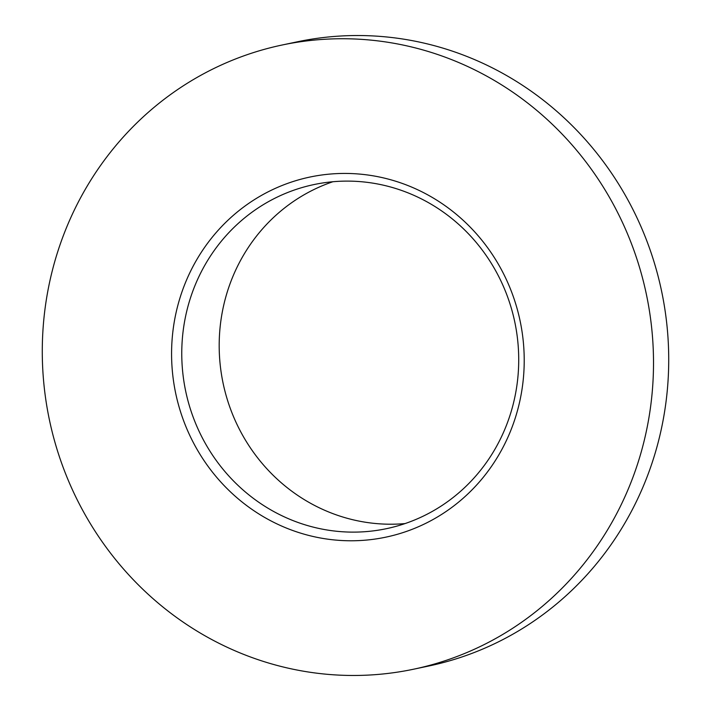 <?xml version="1.0" encoding="UTF-8"?>
<svg xmlns="http://www.w3.org/2000/svg" width="711" height="711" viewBox="0 0 711 711"><rect width="100%" height="100%" fill="white"/><g stroke="black" fill="none" stroke-linecap="round" stroke-linejoin="round"><path stroke-width="1.07" d="M405.03 523.58A175.83 168.151 78.1 0 1 220.09 363.739A175.83 168.151 78.1 0 1 332.872 181.74M517.812 341.582A175.83 168.151 78.1 0 1 386.544 528.655A175.83 168.151 78.1 0 1 182.665 371.64A175.83 168.151 78.1 0 1 313.924 184.576A175.83 168.151 78.1 0 1 517.812 341.582M43.922 384.358A318.946 305.01 78.1 0 1 282.027 45.033A318.946 305.01 78.1 0 1 651.871 329.851A318.946 305.01 78.1 0 1 413.766 669.175A318.946 305.01 78.1 0 1 43.922 384.358M413.766 669.175L428.973 665.967A318.946 305.01 -101.9 0 0 667.078 326.642A318.946 305.01 -101.9 0 0 297.234 41.825L282.027 45.033M523.269 341.378A184.007 175.964 78.1 0 1 366.165 540.102A184.007 175.964 78.1 0 1 172.524 372.831A184.007 175.964 78.1 0 1 329.628 174.106A184.007 175.964 78.1 0 1 523.269 341.378"/></g></svg>
